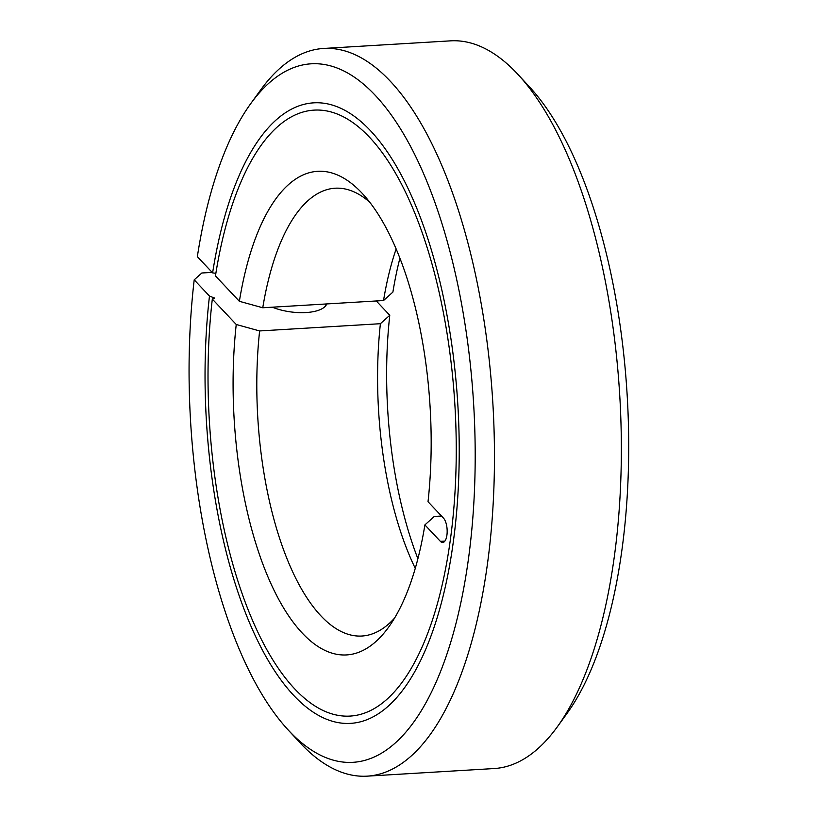 <?xml version="1.0" encoding="UTF-8"?>
<svg xmlns="http://www.w3.org/2000/svg" width="817" height="817" viewBox="0 0 817 817"><rect width="100%" height="100%" fill="white"/><g stroke="black" fill="none" stroke-linecap="round" stroke-linejoin="round"><path stroke-width="1.23" d="M396.133 249.001A224.307 90.881 -93.4 0 0 383.53 300.533L392.895 292.098A242.251 98.142 -93.4 0 1 399.891 258.254M369.662 202.146A224.307 90.881 -93.4 0 0 335.093 188.216A224.307 90.881 -93.4 0 0 262.757 307.764L383.53 300.533M444.897 541.089L440.383 541.354A12.755 5.168 86.6 0 0 442.712 542.498A12.755 5.168 86.6 0 0 446.93 535.043A12.755 5.168 86.6 0 0 443.519 518.172L428.026 501.72A242.251 98.142 -93.4 0 0 362.554 193.721A242.251 98.142 -93.4 0 0 361.89 193.006A242.251 98.142 -93.4 0 0 239.371 301.299L262.757 307.764M212.614 272.878A310.807 125.92 86.6 0 1 313.544 102.85A310.807 125.92 86.6 0 1 453.323 541.845A310.807 125.92 86.6 0 1 350.728 723.351A310.807 125.92 86.6 0 1 209.479 296.06L194.211 279.843A349.921 141.77 -93.4 0 0 288.187 729.979L299.665 742.387A364.505 147.673 -93.4 0 0 300.666 743.46A364.505 147.673 -93.4 0 0 367.242 776.15A364.505 147.673 -93.4 0 0 493.989 485.237A364.505 147.673 -93.4 0 0 390.209 81.138A364.505 147.673 -93.4 0 0 323.634 48.458A364.505 147.673 -93.4 0 0 260.572 90.044L250.656 103.728A349.921 141.77 -93.4 0 0 197.346 256.661L212.614 272.878L215.862 273.327M288.187 729.979A349.921 141.77 -93.4 0 0 289.147 731.011A349.921 141.77 -93.4 0 0 468.57 558.042A349.921 141.77 -93.4 0 0 375.115 95.191A349.921 141.77 -93.4 0 0 250.656 103.728M367.242 776.15L494.162 768.542A364.505 147.673 -93.4 0 0 557.225 726.956A364.505 147.673 -93.4 0 0 619.766 395.867A364.505 147.673 -93.4 0 0 518.131 74.613A364.505 147.673 -93.4 0 0 517.13 73.54A364.505 147.673 -93.4 0 0 450.555 40.85L323.634 48.458M557.225 726.956L567.141 713.272A349.921 141.77 -93.4 0 0 627.18 395.418A349.921 141.77 -93.4 0 0 529.61 87.021L518.131 74.613M376.28 300.962L389.77 315.28L380.395 323.706A224.307 90.881 -93.4 0 0 415.271 568.387M389.77 315.28A242.251 98.142 -93.4 0 0 417.906 558.746M380.395 323.706L259.622 330.946A224.307 90.881 -93.4 0 0 320.958 615.906A224.307 90.881 -93.4 0 0 361.931 636.024A224.307 90.881 -93.4 0 0 394.591 618.071M259.622 330.946L236.236 324.482A242.251 98.142 -93.4 0 0 302.372 633.195A242.251 98.142 -93.4 0 0 388.535 627.282A242.251 98.142 -93.4 0 0 424.891 524.902L434.266 516.467L441.507 516.038M236.236 324.482L212.318 299.083L214.514 298.052L209.479 296.06M212.318 299.083A303.515 122.969 -93.4 0 0 350.289 716.07A303.515 122.969 -93.4 0 0 450.484 538.822A303.515 122.969 -93.4 0 0 313.973 110.132A303.515 122.969 -93.4 0 0 215.453 275.901L239.371 301.299M326.718 303.934A34.763 13.889 -172.3 0 1 306.089 312.543A34.763 13.889 -172.3 0 1 272.327 307.192M194.211 279.843L201.83 273.001L212.144 272.388M440.383 541.354L424.891 524.902M325.697 303.995L325.411 306.12"/></g></svg>
